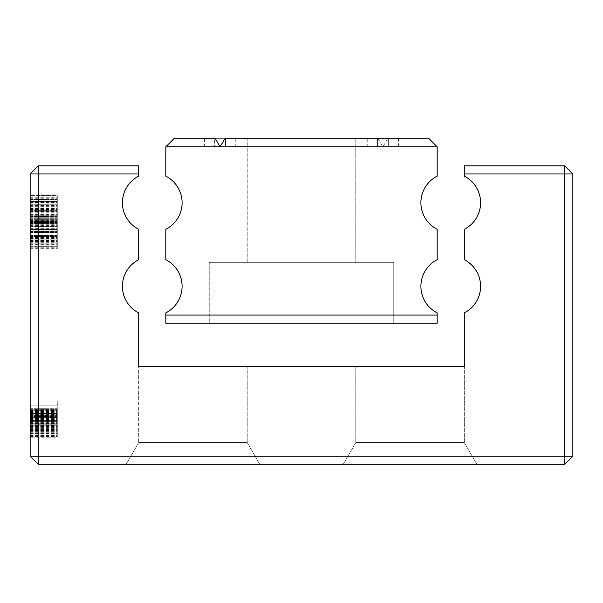 <?xml version="1.0" encoding="UTF-8"?>
<svg xmlns="http://www.w3.org/2000/svg" width="603" height="603" viewBox="0 0 603 603"><rect width="100%" height="100%" fill="white"/><g stroke="black" fill="none" stroke-linecap="round" stroke-linejoin="round"><path stroke-width="0.45" stroke-dasharray="3.02 2.26" d="M165.825 146.831L165.825 176.144A29.849 29.849 0 0 1 165.825 229.313L165.825 259.72A29.849 29.849 0 0 1 165.825 312.889L165.825 315.067L437.175 315.067L437.175 312.889A29.849 29.849 0 0 1 437.175 259.72L437.175 229.313A29.849 29.849 0 0 1 437.175 176.144L437.175 146.831L165.825 146.831L437.175 146.831L165.825 146.831L173.966 138.69L165.825 146.831L173.966 138.69L165.825 146.831L437.175 146.831L429.035 138.69L437.175 146.831L429.035 138.69L437.175 146.831L165.825 146.831L173.966 138.69L378.202 138.69L382.905 146.831L387.608 138.69L429.035 138.69L173.966 138.69L378.202 138.69M437.175 315.067L437.175 323.208L165.825 323.208L165.825 315.067M247.23 138.69L355.77 138.69L247.23 138.69L247.23 262.32L355.77 262.32L247.23 262.32L355.77 262.32L247.23 262.32L247.23 138.69L355.77 138.69L247.23 138.69M377.478 138.69L377.478 146.831L377.478 138.69M387.608 138.69L398.568 138.69L398.568 146.831M367.242 138.69L367.242 146.831M398.568 138.69L388.332 138.69L388.332 146.831L388.332 138.69L429.035 138.69L173.966 138.69L214.668 138.69L214.668 146.831L214.668 138.69L204.432 138.69L215.392 138.69M224.798 138.69L429.035 138.69L437.175 146.831M225.522 138.69L225.522 146.831L225.522 138.69M235.758 138.69L235.758 146.831M204.432 138.69L204.432 146.831M209.241 323.208L393.759 323.208L209.241 323.208L393.759 323.208L209.241 323.208L209.241 262.32L393.759 262.32L209.241 262.32L209.241 323.208M209.241 262.32L393.759 262.32L209.241 262.32M564.71 165.825L564.71 456.17L38.291 456.17L38.291 165.825L138.69 165.825L138.69 176.144A29.849 29.849 0 0 0 138.69 229.313L138.69 259.72A29.849 29.849 0 0 0 138.69 312.889L138.69 366.624L464.31 366.624L355.77 366.624L464.31 366.624L355.77 366.624L464.31 366.624L464.31 312.889A29.849 29.849 0 0 0 464.31 259.72L464.31 229.313A29.849 29.849 0 0 0 464.31 176.144L464.31 173.966L572.85 173.966L564.71 165.825L464.31 165.825L464.31 173.966M38.291 165.825L30.15 173.966L138.69 173.966M30.15 456.17L38.291 464.31L38.291 456.17L30.15 456.17L30.15 173.966M38.291 464.31L564.71 464.31L572.85 456.17L572.85 173.966M572.85 456.17L564.71 456.17L564.71 464.31M138.69 366.624L247.23 366.624L138.69 366.624L247.23 366.624L138.69 366.624L138.69 442.602L247.23 442.602L138.69 442.602L138.69 366.624M30.15 195.613L30.15 247.23L30.15 195.613L30.15 247.23L30.15 195.613L30.15 247.23L30.15 195.613L30.15 247.23L30.15 195.613L30.15 247.23L30.15 195.613L30.15 247.23L30.15 195.613L30.15 247.23L30.15 195.613L30.15 247.23L30.15 195.613L30.15 247.23L30.15 195.613L30.15 247.23L30.15 195.613L57.285 195.613L57.285 247.23L57.285 195.613L57.285 247.23L57.285 195.613L57.285 247.23L57.285 195.613L57.285 247.23L57.285 195.613L57.285 247.23L57.285 195.613L57.285 247.23L57.285 195.613L57.285 247.23L57.285 195.613L57.285 247.23L57.285 195.613L57.285 238.976L57.285 195.613L30.15 195.613L57.285 195.613M30.15 233.934L30.15 194.136L30.15 248.707L30.15 231.009L30.15 242.805L30.15 233.934L57.285 233.934L57.285 194.136L57.285 233.934M30.15 416.123L30.15 437.175L30.15 409.301L30.15 437.175L30.15 416.123L57.285 416.123L57.285 409.301L57.285 437.175L57.285 416.123M30.15 437.175L30.15 401.04L30.15 437.175L57.285 437.175L57.285 401.04L57.285 437.175L30.15 437.175M30.15 421.685L30.15 430.979L30.15 417.562L30.15 421.685L57.285 421.685L57.285 408.269L57.285 430.979L57.285 421.685L30.15 421.685M30.15 201.508L30.15 247.23L30.15 201.508L57.285 201.508L57.285 247.23L57.285 201.508L57.285 241.328L57.285 201.508L30.15 201.508L57.285 201.508M30.15 417.562L30.15 408.269L30.15 417.562L57.285 417.562L30.15 417.562M343.235 464.31L476.845 464.31L343.235 464.31L476.845 464.31L343.235 464.31L355.77 442.602L355.77 366.624L355.77 442.602L464.31 442.602L355.77 442.602L464.31 442.602L355.77 442.602L343.235 464.31M126.155 464.31L259.765 464.31L126.155 464.31L259.765 464.31L126.155 464.31L138.69 442.602L247.23 442.602L138.69 442.602L126.155 464.31M30.15 247.23L57.285 247.23M30.15 208.517L57.285 208.517M30.15 214.623L57.285 214.623M30.15 207.017L57.285 207.017L57.285 229.532L57.285 207.017L30.15 207.017L30.15 229.532L57.285 229.532L30.15 229.532L57.285 229.532L30.15 229.532L57.285 229.532L30.15 229.532L30.15 207.017M30.15 241.328L57.285 241.328M30.15 232.479L57.285 232.479L30.15 232.479M30.15 211.834L57.285 211.834L30.15 211.834M30.15 215.241L57.285 215.241L30.15 215.241M30.15 222.16L57.285 222.16L30.15 222.16M30.15 223.63L57.285 223.63L30.15 223.63M30.15 217.736L57.285 217.736L30.15 217.736M30.15 242.738L57.285 242.738M30.15 226.585L57.285 226.585L30.15 226.585M30.15 229.351L57.285 229.351L30.15 229.351M30.15 231.582L57.285 231.582L30.15 231.582M30.15 210.357L57.285 210.357L30.15 210.357M30.15 242.805L57.285 242.805M30.15 237.318L57.285 237.318M30.15 231.009L57.285 231.009L30.15 231.009M30.15 248.707L57.285 248.707L57.285 246.635L57.285 248.707M30.15 220.012L57.285 220.012M30.15 200.038L57.285 200.038M30.15 208.887L57.285 208.887L30.15 208.887M30.15 194.136L57.285 194.136M30.15 235.434L57.285 235.434L30.15 235.434M30.15 224.256L57.285 224.256M30.15 228.68L57.285 228.703M30.15 228.839L57.285 228.839M30.15 219.349L57.285 219.349M30.15 214.555L57.285 214.555M30.15 219.228L57.285 219.228M30.15 220.728L57.285 220.728M30.15 216.718L57.285 216.718M30.15 221.927L57.285 221.927M30.15 409.301L57.285 409.301L30.15 409.301M30.15 414.186L57.285 414.186L30.15 414.171M30.15 413.869L57.285 413.869M30.15 410.334L57.285 410.334L57.285 431.597L57.285 410.334L30.15 410.334M30.15 423.751L30.15 413.432L57.285 413.432L57.285 433.044L57.285 413.432L30.15 413.432L57.285 413.432L30.15 413.432L57.285 413.432L30.15 413.432L57.285 413.432L30.15 413.432L30.15 420.66L57.285 420.66L30.15 420.66L30.15 415.897L57.285 415.897L30.15 415.897L30.15 413.432L30.15 433.044L57.285 433.044L30.15 433.044L57.285 433.044L30.15 433.044L57.285 433.044L30.15 433.044L30.15 425.205L57.285 425.205L30.15 425.19L30.15 423.751L57.285 423.751M30.15 427.881L57.285 427.881L30.15 427.881M30.15 431.725L57.285 431.725M30.15 428.914L57.285 428.914L30.15 428.914M30.15 424.738L57.285 424.738M30.15 420.208L57.285 420.208M30.15 414.525L57.285 414.525M30.15 416.53L57.285 416.53L30.15 416.53M30.15 411.186L57.285 411.186M30.15 425.477L57.285 425.477M30.15 405.171L57.285 405.171L30.15 405.171M30.15 401.04L57.285 401.04L30.15 401.04M30.15 430.979L57.285 430.979L30.15 430.979M30.15 408.269L57.285 408.269L30.15 408.269M30.15 421.912L57.285 421.912M30.15 426.027L57.285 426.027M30.15 431.032L57.285 431.032M30.15 426.532L57.285 426.532M30.15 426.381L57.285 426.381M30.15 431.597L57.285 431.597M30.15 426.366L57.285 426.366M30.15 424.783L57.285 424.783L30.15 424.783M30.15 434.077L57.285 434.077M30.15 415.316L57.285 415.316L30.15 415.331M30.15 418.595L57.285 418.595M30.15 419.628L57.285 419.628M30.15 421.866L57.285 421.866M30.15 432.773L57.285 432.773M30.15 413.349L57.285 413.349M30.15 410.432L57.285 410.432M30.15 238.976L57.285 238.976M30.15 204.99L57.285 204.99M30.15 202.502L57.285 202.502M30.15 211.374L57.285 211.374M30.15 237.989L57.285 237.989L30.15 237.989M30.15 229.095L57.285 229.095L30.15 229.095M30.15 239.12L57.285 239.12L30.15 239.12M30.15 243.197L57.285 243.197L30.15 243.197M30.15 240.914L57.285 240.914L30.15 240.914M30.15 216.56L57.285 216.56L30.15 216.56M30.15 219.371L57.285 219.371L30.15 219.371M30.15 220.773L57.285 220.773L30.15 220.773M30.15 209.505L57.285 209.505M30.15 221.444L57.285 221.444L30.15 221.444M30.15 201.967L57.285 201.967M30.15 197.249L57.285 197.249M30.15 198.214L57.285 198.214M30.15 206.648L57.285 206.648M30.15 244.63L57.285 244.63M30.15 236.165L57.285 236.165M30.15 204.251L57.285 204.251L30.15 204.251M30.15 204.07L57.285 204.07L30.15 204.07M30.15 218.263L57.285 218.263L30.15 218.263M30.15 236.421L57.285 236.421L30.15 236.421M30.15 242.919L57.285 242.919L30.15 242.919M30.15 237.966L57.285 237.966L30.15 237.966M30.15 222.552L57.285 222.552L30.15 222.552M30.15 216.213L57.285 216.213L30.15 216.213M30.15 210.063L57.285 210.063L30.15 210.063M30.15 199.759L57.285 199.759L30.15 199.759M30.15 199.389L57.285 199.389L30.15 199.389M30.15 229.396L57.285 229.396M30.15 238.494L57.285 238.494M30.15 241.652L57.285 241.652M30.15 241.283L57.285 241.283M30.15 240.409L57.285 240.409M30.15 246.635L57.285 246.635L30.15 246.635M30.15 240.846L57.285 240.846M30.15 232.894L57.285 232.894M30.15 225.409L57.285 225.409M30.15 216.65L57.285 216.65M30.15 212.821L57.285 212.821M30.15 208.08L57.285 208.08M30.15 202.412L57.285 202.412M30.15 202.269L57.285 202.269M30.15 201.116L57.285 201.116M30.15 195.907L57.285 195.907M30.15 195.952L57.285 195.952M30.15 201.236L57.285 201.236M30.15 208.698L57.285 208.698M30.15 215.294L57.285 215.294M30.15 220.223L57.285 220.223M30.15 223.54L57.285 223.54M30.15 226.148L57.285 226.148M30.15 209.022L57.285 209.022M30.15 209.716L57.285 209.716M30.15 420.095L57.285 420.095M30.15 418.459L57.285 418.459M30.15 411.54L57.285 411.54M30.15 410.59L57.285 410.59M30.15 410.56L57.285 410.56M30.15 423.11L57.285 423.11M30.15 417.449L57.285 417.449M30.15 414.465L57.285 414.465M30.15 414.962L57.285 414.962M30.15 419.56L57.285 419.56M30.15 421.414L57.285 421.414M30.15 435.095L57.285 435.095M30.15 436.075L57.285 436.075M30.15 432.946L57.285 432.946M30.15 428.643L57.285 428.643M30.15 422.334L57.285 422.334M30.15 419.138L57.285 419.138M30.15 418.045L57.285 418.045M30.15 416.59L57.285 416.59M30.15 414.382L57.285 414.382M30.15 412.542L57.285 412.542M30.15 410.168L57.285 410.168M30.15 409.852L57.285 409.852M30.15 413.756L57.285 413.756M30.15 417.095L57.285 417.095M30.15 420.721L57.285 420.721M30.15 423.283L57.285 423.253M30.15 426.901L57.285 426.901M30.15 429.125L57.285 429.125M30.15 431.884L57.285 431.884M30.15 423.547L57.285 423.547M30.15 413.04L57.285 413.04M30.15 413.025L57.285 413.025M30.15 423.464L57.285 423.464M30.15 433.58L57.285 433.58M30.15 435.012L57.285 435.012L30.15 435.027M30.15 431.816L57.285 431.816M30.15 430.919L57.285 430.919M30.15 436.482L57.285 436.482M30.15 433.271L57.285 433.271M30.15 419.402L57.285 419.402M30.15 412.188L57.285 412.188M30.15 410.123L57.285 410.123M30.15 410.251L57.285 410.251M30.15 412.949L57.285 412.949M30.15 414.578L57.285 414.578M30.15 414.864L57.285 414.864M30.15 418.512L57.285 418.512M30.15 421.188L57.285 421.188M30.15 423.351L57.285 423.351M30.15 425.944L57.285 425.944M30.15 429.532L57.285 429.532M30.15 411.042L57.285 411.042M30.15 416.025L57.285 416.025M30.15 430.512L57.285 430.512M30.15 435.419L57.285 435.419M30.15 230.866L57.285 230.866M30.15 231.492L57.285 231.492M30.15 221.422L57.285 221.422L30.15 221.422M30.15 237.733L57.285 237.733M30.15 237.71L57.285 237.71M30.15 205.472L57.285 205.472M30.15 415.399L57.285 415.399M30.15 429.17L57.285 429.17M30.15 431.982L57.285 431.982L30.15 431.982M30.15 429.283L57.285 429.283M30.15 427.384L57.285 427.384M30.15 426.08L57.285 426.08M30.15 425.273L57.285 425.273M30.15 430.61L57.285 430.61M30.15 430.723L57.285 430.723M30.15 423.608L57.285 423.608M30.15 415.799L57.285 415.799M355.77 138.69L355.77 262.32L355.77 138.69M393.759 262.32L393.759 323.208L393.759 262.32M247.23 442.602L247.23 366.624L247.23 442.602L259.765 464.31L247.23 442.602M464.31 442.602L464.31 366.624L464.31 442.602L476.845 464.31L464.31 442.602"/><path stroke-width="0.9" d="M165.825 146.831L165.825 176.144A29.849 29.849 0 0 1 165.825 229.313L165.825 259.72A29.849 29.849 0 0 1 165.825 312.889L165.825 315.067L437.175 315.067L437.175 312.889A29.849 29.849 0 0 1 437.175 259.72L437.175 229.313A29.849 29.849 0 0 1 437.175 176.144L437.175 146.831L220.095 146.831L215.392 138.69L173.966 138.69L165.825 146.831L220.095 146.831L224.798 138.69L429.035 138.69L437.175 146.831M437.175 315.067L437.175 323.208L165.825 323.208L165.825 315.067M564.71 165.825L564.71 456.17L38.291 456.17L38.291 165.825L138.69 165.825L138.69 176.144A29.849 29.849 0 0 0 138.69 229.313L138.69 259.72A29.849 29.849 0 0 0 138.69 312.889L138.69 366.624L464.31 366.624L464.31 312.889A29.849 29.849 0 0 0 464.31 259.72L464.31 229.313A29.849 29.849 0 0 0 464.31 176.144L464.31 173.966L572.85 173.966L564.71 165.825L464.31 165.825L464.31 173.966M38.291 165.825L30.15 173.966L138.69 173.966M30.15 456.17L38.291 464.31L38.291 456.17L30.15 456.17L30.15 173.966M38.291 464.31L564.71 464.31L572.85 456.17L572.85 173.966M572.85 456.17L564.71 456.17L564.71 464.31"/></g></svg>
